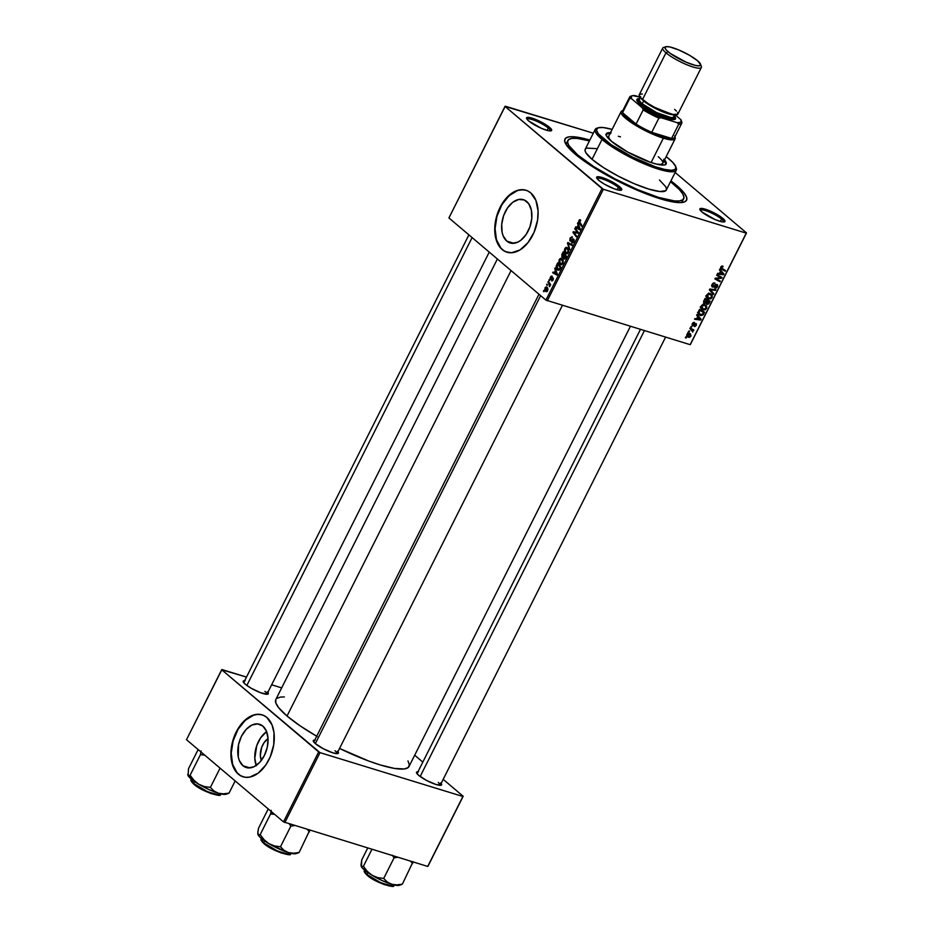 <?xml version="1.0" encoding="UTF-8"?>
<svg xmlns="http://www.w3.org/2000/svg" width="933" height="933" viewBox="0 0 933 933"><rect width="100%" height="100%" fill="white"/><g stroke="black" fill="none" stroke-linecap="round" stroke-linejoin="round"><path stroke-width="1.4" d="M242.942 765.725L250.044 767.906L242.942 765.725L239.338 760.512L238.277 757.013L238.545 744.557L241.484 736.23L246.172 729.384L251.875 725.058L257.741 723.903L262.873 726.096A22.649 14.252 107.1 0 1 265.543 752.896A22.649 14.252 107.1 0 1 246.265 767.556A22.649 14.252 107.1 0 1 242.942 765.725A22.649 14.252 107.1 0 1 240.282 738.924A22.649 14.252 107.1 0 1 259.561 724.265A22.649 14.252 107.1 0 1 262.873 726.096L266.488 731.309L268.039 738.749L267.281 747.275L264.331 755.59L259.654 762.436L253.939 766.763L248.073 767.917L242.942 765.725M244.014 777.072L240.317 775.486L237.11 772.769L232.632 764.395L231.221 753.199L233.122 740.884L238.043 729.349L245.216 720.334L253.566 715.203L257.788 714.375L262.266 714.876A32.41 20.398 -72.9 0 0 234.778 736.032A32.41 20.398 -72.9 0 0 238.65 774.273L238.323 774.168A32.41 20.398 107.1 0 1 234.51 735.81A32.41 20.398 107.1 0 1 262.103 714.83A32.41 20.398 107.1 0 1 266.85 717.454L263.386 715.296L259.514 714.316L255.362 714.538L248.994 717.115L241.087 724.323L234.918 734.807L232.025 743.869L231.069 750.05L231.652 761.701L235.408 770.926L238.323 774.168L241.787 776.326L245.671 777.317L249.811 777.084L258.266 773.084L265.847 764.932L270.255 756.815L273.731 744.662L273.987 732.685L272.028 724.918L266.85 717.454A32.41 20.398 107.1 0 1 270.675 755.823A32.41 20.398 107.1 0 1 243.081 776.804A32.41 20.398 107.1 0 1 238.323 774.168L238.65 774.273A32.41 20.398 -72.9 0 0 243.245 776.851M526.725 201.505A22.649 14.252 107.1 0 1 529.384 228.305A22.649 14.252 107.1 0 1 510.118 242.965A22.649 14.252 107.1 0 1 506.794 241.122L513.896 243.303L506.794 241.122L503.179 235.909L502.129 232.41L501.721 224.27L503.61 215.686L507.494 207.954L512.8 202.263L518.701 199.464L524.299 199.989L528.754 203.767L531.39 210.217L531.787 218.357L529.909 226.941L526.014 234.673L520.719 240.364L517.792 242.16L511.925 243.315L506.794 241.122A22.649 14.252 107.1 0 1 504.123 214.322A22.649 14.252 107.1 0 1 523.401 199.662A22.649 14.252 107.1 0 1 526.725 201.505M507.855 252.47L504.17 250.895L500.963 248.178L496.473 239.793L495.073 228.597L496.974 216.293L501.884 204.747L509.056 195.732L517.407 190.612L521.629 189.772L526.107 190.274A32.41 20.398 -72.9 0 0 498.63 211.429A32.41 20.398 -72.9 0 0 502.49 249.671L502.176 249.566A32.41 20.398 107.1 0 1 498.35 211.208A32.41 20.398 107.1 0 1 525.944 190.227A32.41 20.398 107.1 0 1 530.702 192.863L527.238 190.705L523.355 189.714L517.092 190.507L512.847 192.513L504.928 199.732L498.77 210.205L495.295 222.369L494.747 228.492L495.493 237.099L499.26 246.324L502.176 249.566L505.639 251.723L511.564 252.75L520.031 249.916L527.938 242.697L534.108 232.224L537.583 220.06L538.084 210.951L535.869 200.315L530.702 192.863A32.41 20.398 107.1 0 1 534.516 231.221A32.41 20.398 107.1 0 1 506.922 252.202A32.41 20.398 107.1 0 1 502.176 249.566L502.49 249.671A32.41 20.398 -72.9 0 0 507.086 252.248M723.507 221.984A12.969 2.624 26.7 0 0 721.571 219.092L722.842 218.392A14.042 2.846 -153.3 0 1 724.428 221.891A14.042 2.846 -153.3 0 1 714.212 219.185A14.042 2.846 -153.3 0 1 701.978 211.989L714.97 219.512L721.396 221.704L724.101 221.961L725.023 221.179L719.343 215.85L707.494 209.925L700.03 208.677L700.065 209.937L701.978 211.989A14.042 2.846 -153.3 0 1 699.867 209.54A14.042 2.846 -153.3 0 1 708.065 210.147A14.042 2.846 -153.3 0 1 722.842 218.392L721.571 219.092A12.969 2.624 -153.3 0 1 723.518 221.961A12.969 2.624 -153.3 0 1 723.507 221.996M620.282 190.309A12.969 2.624 26.7 0 0 618.346 187.405L619.617 186.705A14.042 2.846 -153.3 0 1 621.203 190.204A14.042 2.846 -153.3 0 1 610.987 187.498A14.042 2.846 -153.3 0 1 598.753 180.302L604.444 184.174L614.101 188.769L619.722 190.274L621.798 189.504L616.118 184.163L606.637 179.183L597.505 176.734L596.572 177.503L598.753 180.302A14.042 2.846 -153.3 0 1 596.642 177.853A14.042 2.846 -153.3 0 1 604.841 178.46A14.042 2.846 -153.3 0 1 619.617 186.705L618.346 187.405A12.969 2.624 -153.3 0 1 620.293 190.274A12.969 2.624 -153.3 0 1 620.282 190.309M550.19 130.935A12.969 2.624 26.7 0 0 548.266 128.031L549.537 127.331A14.042 2.846 -153.3 0 1 551.111 130.83A14.042 2.846 -153.3 0 1 540.907 128.124A14.042 2.846 -153.3 0 1 528.673 120.928L541.653 128.451L548.091 130.643L550.797 130.9L551.718 130.13L546.038 124.789L536.557 119.809L527.413 117.36L526.748 118.876L528.673 120.928A14.042 2.846 -153.3 0 1 526.562 118.479A14.042 2.846 -153.3 0 1 534.761 119.086A14.042 2.846 -153.3 0 1 549.537 127.331L548.266 128.031A12.969 2.624 -153.3 0 1 550.213 130.9A12.969 2.624 -153.3 0 1 550.19 130.935M617.156 189.761L618.346 187.405L617.156 189.761M720.381 221.448L721.571 219.092L720.381 221.448M547.076 130.387L548.266 128.031L547.076 130.387M266.861 694.292A12.969 2.624 26.7 0 0 264.925 691.388A12.969 2.624 -153.3 0 1 266.873 694.257A12.969 2.624 -153.3 0 1 266.861 694.292L489.254 252.108M267.841 692.333A14.042 2.846 -153.3 0 1 267.783 694.187A14.042 2.846 -153.3 0 1 257.566 691.481A14.042 2.846 -153.3 0 1 245.332 684.286L251.024 688.157L260.68 692.753L267.456 694.257L268.377 693.487L267.386 691.796M336.941 753.666A12.969 2.624 26.7 0 0 335.005 750.762A12.969 2.624 -153.3 0 1 336.953 753.631A12.969 2.624 -153.3 0 1 336.941 753.666M337.921 751.706A14.042 2.846 -153.3 0 1 337.863 753.561A14.042 2.846 -153.3 0 1 327.658 750.855A14.042 2.846 -153.3 0 1 315.412 743.659L323.483 748.837L332.929 752.861L337.536 753.631L338.457 752.849L337.466 751.17M440.166 785.341A12.969 2.624 26.7 0 0 438.23 782.437A12.969 2.624 -153.3 0 1 440.178 785.306A12.969 2.624 -153.3 0 1 440.166 785.341M441.146 783.393A14.042 2.846 -153.3 0 1 441.087 785.236A14.042 2.846 -153.3 0 1 430.883 782.53A14.042 2.846 -153.3 0 1 418.637 775.335L426.708 780.524L436.154 784.548L441.461 785.05L440.691 782.857M544.72 289.58L545.77 291.528L547.181 291.434L547.974 289.358L547.251 287.422L545.455 287.224L544.72 289.58M670.512 181.678A64.82 13.12 -153.3 0 1 673.918 184.442A64.82 13.12 -153.3 0 1 683.667 198.787L682.245 201.621A64.82 13.12 -153.3 0 1 681.463 202.566A64.82 13.12 26.7 0 0 682.536 199.989M676.332 185.177A68.062 13.785 -153.3 0 1 683.971 202.123A68.062 13.785 -153.3 0 1 634.487 189.014A68.062 13.785 -153.3 0 1 575.194 154.143L592.175 166.447L614.276 179.253L643.933 192.991L664.879 200.129L679.877 202.624L684.379 201.994L686.63 200.105L686.536 197.061L684.111 192.956L670.909 180.874A68.062 13.785 -153.3 0 1 676.332 185.177L675.375 185.702L676.332 185.177M497.382 258.989L275.818 699.517A74.547 15.091 26.7 0 0 287.037 716.019L511.062 270.582L287.037 716.019L300.333 725.991L317.267 736.58M547.274 300.823L603.371 189.282L746.248 233.133L690.152 344.674L545.922 300.111L448.913 217.937L505.01 106.397L602.018 188.571L545.922 300.111L448.913 217.937L505.278 106.187L593.306 133.197L505.01 106.397L603.371 189.282L602.018 188.571L545.922 300.111L690.152 344.674L746.248 233.133L603.371 189.282L547.274 300.823M690.875 326.643L691.598 327.051L691.948 326.352L690.875 326.643L691.598 327.051L691.948 326.352L690.875 326.643M688.542 331.285L689.265 331.693L689.615 330.993L688.542 331.285L689.265 331.693L689.615 330.993L688.542 331.285M701.115 306.129L700.998 308.38L702.922 310.013L705.383 309.768L706.806 307.913L705.896 305.196L702.269 304.869L701.115 306.129L701.744 309.383L702.922 310.013L706.573 308.496L706.713 306.269L704.683 304.601L701.115 306.129M696.636 315.191L697.767 316.462L696.578 318.818L694.933 318.573L694.595 319.261L700.66 320.077L701.091 319.238L697.009 314.444L696.636 315.191L697.767 316.462L696.578 318.818L694.933 318.573L694.595 319.261L700.66 320.077L701.091 319.238L697.009 314.444L696.636 315.191M703.762 301.021L703.972 303.132L706.106 302.992L707.436 304.403L708.823 303.703L710.153 301.219L705.091 298.373L703.762 301.021L704.555 303.47L706.106 302.992L707.016 304.321L708.742 303.796L710.153 301.219L705.091 298.373L703.762 301.021M709.36 289.895L713.523 294.513L713.897 293.767L710.328 289.813L715.576 290.42L715.926 289.731L709.803 289.02L709.36 289.895L713.523 294.513L713.897 293.767L710.328 289.813L715.576 290.42L715.926 289.731L709.803 289.02L709.36 289.895M722.678 266.08L721.011 266.64L720.673 268.377L725.233 271.235L725.582 270.547L721.361 268.016L723.052 266.232L720.766 267.048L721.524 269.159L725.233 271.235L725.582 270.547L722.002 268.529L721.396 267.304L722.888 267.013L722.678 266.08M716.672 275.352L720.964 277.731L715.249 278.186L714.888 278.909L719.938 281.754L720.288 281.055L715.984 278.664L721.71 278.244L722.072 277.509L717.022 274.664L716.672 275.352L720.964 277.731L715.249 278.186L714.888 278.909L719.938 281.754L720.288 281.055L715.984 278.664L721.71 278.244L722.072 277.509L717.022 274.664L716.672 275.352M719.413 269.905L720.544 271.188L719.355 273.532L717.71 273.287L717.36 273.975L723.437 274.792L723.868 273.952L719.786 269.159L719.413 269.905L720.544 271.188L719.355 273.532L717.71 273.287L717.36 273.975L723.437 274.792L723.868 273.952L719.786 269.159L719.413 269.905M716.637 285.148L715.891 284.53L716.859 286.536L714.783 288.157L717.5 286.769L716.941 284.46L712.882 286.384L712.089 284.308L712.625 284.752L713.722 283.667L713.127 283.166L714.468 283.69L713.617 282.967L714.643 283.749L713.698 282.944L714.643 283.749L714.923 283.037L711.984 284.507L712.007 286.734L713.733 287.061L716.637 285.148L716.719 286.781L714.783 288.157L716.357 288.017L717.664 286.396L717.489 284.763L716.147 284.437L713.022 286.419L712.719 284.577L714.923 283.037L713.29 283.084L711.984 284.507L712.59 287.084L716.871 285.276L715.961 284.507M706.643 295.12L706.538 297.382L708.462 299.015L710.923 298.77L712.241 297.207L711.424 294.198L708.054 293.743L706.643 295.12L707.284 298.385L708.462 299.015L712.112 297.499L712.252 295.271L710.211 293.603L706.643 295.12M694.525 322.41L692.986 322.736L692.041 324.836L693.126 325.652L695.75 324.287L694.875 326.562L696.345 325.325L696.321 323.774L692.846 324.847L692.951 323.564L694.525 322.41L692.309 323.623L692.683 325.617L695.645 324.241L695.843 325.139L694.315 326.515L696.345 325.325L695.901 323.529L692.974 324.906L692.799 323.809L694.525 322.41M698.572 311.33L698.432 314.001L701.045 315.611L703.144 314.864L704.613 312.217L699.563 309.371L698.176 312.438L699.132 314.829L700.333 315.459L703.295 314.689L704.613 312.217L699.563 309.371L698.572 311.33M686.91 334.364L686.84 336.078L688.146 337.21L689.709 337.268L690.991 335.938L690.537 333.886L688.029 333.279L686.91 334.364L688.356 337.279L690.875 336.195L690.42 333.769L689.359 333.221L686.91 334.364M691.33 329.489L690.012 328.369L692.764 332.09L692.799 330.27L690.618 328.416L693.557 330.702L691.481 328.649L693.557 330.702L693.907 330.002L690.222 327.938L689.872 328.638L692.449 330.387L692.764 332.09L692.799 330.27L693.557 330.702L693.907 330.002L690.222 327.938L689.872 328.638L692.088 330.002L689.907 328.159M685.347 337.641L686.07 338.049L686.42 337.349L685.685 336.953L686.07 338.049L686.42 337.349L685.347 337.641M675.142 172.465L746.505 232.923L690.408 344.464L746.505 232.923L675.142 172.465M548.966 280.145L549.432 280.763L549.794 280.063L549.315 279.457L549.432 280.763L549.794 280.063L549.315 279.457L548.966 280.145M546.633 284.787L547.1 285.405L547.449 284.705L546.983 284.099L546.633 284.787L547.1 285.405L547.449 284.705L546.983 284.099L546.633 284.787M559.998 264.366L561.444 264.809L559.998 264.366L562.844 263.514L563.252 261.065L562.028 258.733L559.229 259.607L558.832 262.103L559.998 264.366L561.806 264.669L563.089 262.919L563.089 260.319L561.713 258.511L560.336 258.429L559.229 259.607L560.721 264.785M554.738 268.681L555.368 270.383L554.179 272.728L553.036 272.074L552.686 272.763L556.954 275.083L557.374 274.244L555.112 267.946L555.368 270.383L554.179 272.728L553.036 272.074L552.686 272.763L556.954 275.083L557.374 274.244L555.112 267.946L554.738 268.681M561.853 254.522L561.876 257.216L563.275 257.263L563.602 258.826L564.722 259.071L566.436 256.225L563.194 251.875L561.853 254.522L562.086 257.438L563.275 257.263L563.742 258.966L565.06 258.779L566.436 256.225L563.194 251.875L561.853 254.522M567.451 243.396L569.818 249.519L568.162 243.525L571.871 245.437L572.221 244.738L567.894 242.522L567.451 243.396L568.209 243.63L567.451 243.396L569.818 249.519L568.162 243.525L571.871 245.437L572.221 244.738L567.894 242.522L567.451 243.396M580.408 219.896L578.88 220.538L579.136 223.057L580.268 223.407L579.136 223.057L581.516 226.241L581.865 225.553L579.3 220.958L580.723 220.246L579.416 219.826L578.635 221.984L581.516 226.241L581.865 225.553L579.206 221.856L579.486 220.689L580.419 220.981L580.723 220.246L580.046 219.687M574.763 228.853L577.539 232.515L573.34 231.687L572.979 232.41L576.232 236.76L576.582 236.061L573.807 232.399L577.994 233.25L578.367 232.527L575.113 228.153L574.763 228.853L575.894 229.203L574.763 228.853L577.539 232.515L573.34 231.687L572.979 232.41L576.232 236.76L576.582 236.061L573.807 232.399L577.994 233.25L578.367 232.527L575.113 228.153L574.763 228.853M577.515 223.395L578.145 225.098L576.956 227.442L575.813 226.789L575.463 227.477L579.731 229.798L580.151 228.958L577.889 222.66L578.145 225.098L576.956 227.442L575.813 226.789L575.463 227.477L579.731 229.798L580.151 228.958L577.889 222.66L577.515 223.395M570.18 241.006L573.363 239.793L574.157 240.038L573.363 239.793L573.877 241.554L571.614 242.708L572.535 243L571.614 242.708L572.43 243.012L571.696 242.79L573.772 241.787L573.69 239.081L572.465 239.151L574.075 239.653L572.465 239.151L571.777 239.746L572.582 240.003L570.914 240.399L571.824 240.679L570.495 240.294L570.529 238.405L572.43 237.029L570.11 237.985L569.806 240.481L571.008 241.239L573.27 239.723L573.34 241.39L571.614 242.708L573.562 242.16L574.18 240.236L573.562 238.988L570.914 240.399L570.273 239.956L570.716 238.067L572.127 237.752L572.162 236.842L570.11 237.985L570.564 241.227M565.526 253.368L566.972 253.811L565.526 253.368L568.372 252.516L568.792 250.067L567.556 247.735L564.768 248.61L564.372 251.105L565.526 253.368L567.334 253.671L568.617 251.922L568.617 249.321L567.241 247.513L565.876 247.432L564.768 248.61L565.526 253.368L566.261 253.788M552.196 276.261L550.423 277.101L550.412 279.41L553.409 278.769L552.756 278.57L553.187 279.748L551.765 280.063L552.056 280.973L553.094 279.947L553.036 277.836L551.041 278.757L551.765 278.979L550.727 278.699L550.762 277.428L552.243 276.308L551.041 276.273L550.097 278.069L550.645 279.538L552.826 278.652L551.66 280.915L552.756 280.495L553.409 278.734L552.616 277.672L550.645 278.605L551.835 276.051M557.363 269.859L558.774 270.29L557.363 269.859L559.602 269.672L560.908 267.223L557.654 262.873L556.115 266.605L556.768 269.194L559.03 270.185L560.908 267.223L557.654 262.873L556.231 265.975L558.074 270.267M547.974 282.139L549.584 284.693L549.572 286.664L549.852 284.635L550.33 285.3L550.68 284.6L548.324 281.439L549.572 286.664L549.852 284.635L550.33 285.3L550.68 284.6L548.324 281.439L547.974 282.139M543.438 291.143L543.904 291.772L544.254 291.061L543.787 290.455L543.438 291.143L543.904 291.772L544.254 291.061L543.787 290.455L543.438 291.143M567.556 142.166A64.82 13.12 26.7 0 0 566.121 144.557A64.82 13.12 -153.3 0 1 566.424 143.367L567.847 140.533A64.82 13.12 -153.3 0 1 589.434 140.895L577.119 138.411L571.812 138.411L568.582 139.623L567.544 141.979L568.745 145.408L577.597 154.878A64.82 13.12 -153.3 0 1 567.847 140.533M284.845 822.579L320.031 752.639L462.908 796.49L427.722 866.442L283.504 821.88L186.495 739.694L221.681 669.754L318.678 751.928L283.504 821.88L186.495 739.694L221.937 669.532L246.487 677.078L221.681 669.754L320.031 752.639L318.678 751.928L283.504 821.88L427.722 866.442L462.908 796.49L320.031 752.639L284.845 822.579M414.695 755.217L422.824 762.109L414.695 755.217M443.187 779.347L463.165 796.281L427.99 866.221L463.165 796.281L443.187 779.347M271.631 684.787L281.673 687.878L271.631 684.787M418.532 771.766L416.468 772.547L418.637 775.335A14.042 2.846 -153.3 0 1 416.538 772.886A14.042 2.846 -153.3 0 1 417.984 771.743M315.307 740.091L313.243 740.86L315.412 743.659A14.042 2.846 -153.3 0 1 313.313 741.21A14.042 2.846 -153.3 0 1 314.759 740.056M245.227 680.717L243.151 681.487L245.332 684.286A14.042 2.846 -153.3 0 1 243.221 681.836A14.042 2.846 -153.3 0 1 244.679 680.682M284.378 696.928L280.39 697.079L276.669 698.467M275.748 699.668L275.853 703.004L278.5 707.494L287.037 716.019A74.547 15.091 26.7 0 0 316.684 736.242M630.405 326.34L409.016 766.506A74.547 15.091 26.7 0 1 339.565 748.441L368.5 760.943L380.023 764.873L394.484 768.43L404.456 768.944L408.176 767.556L409.365 764.85L407.978 760.908M468.902 234.859L243.688 682.641A12.969 2.624 -153.3 0 1 243.711 682.606M417.004 773.69A12.969 2.624 -153.3 0 1 417.016 773.655L640.446 329.419M313.78 742.015A12.969 2.624 -153.3 0 1 313.791 741.98L538.982 294.233M589.831 140.09L574.681 136.848L569.118 136.848L565.725 138.119L564.64 140.591L565.899 144.195L575.194 154.143A68.062 13.785 -153.3 0 1 564.978 142.282A68.062 13.785 -153.3 0 1 589.831 140.09M527.028 119.284A12.969 2.624 -153.3 0 1 527.052 119.249A12.969 2.624 -153.3 0 1 535.775 120.882A12.969 2.624 -153.3 0 1 548.266 128.031A12.969 2.624 26.7 0 0 535.694 120.847A12.969 2.624 26.7 0 0 527.028 119.284M700.345 210.345A12.969 2.624 -153.3 0 1 700.356 210.31A12.969 2.624 -153.3 0 1 709.08 211.943A12.969 2.624 -153.3 0 1 721.571 219.092A12.969 2.624 26.7 0 0 709.01 211.908A12.969 2.624 26.7 0 0 700.345 210.345M597.12 178.658A12.969 2.624 -153.3 0 1 597.132 178.623A12.969 2.624 -153.3 0 1 605.855 180.256A12.969 2.624 -153.3 0 1 618.346 187.405A12.969 2.624 26.7 0 0 605.785 180.221A12.969 2.624 26.7 0 0 597.12 178.658M256.353 765.736L254.802 758.296L256.785 745.514L260.669 737.781L266.605 731.612A22.649 14.252 -72.9 0 0 256.225 765.433M261.345 760.418L260.342 755.672L261.602 747.566L264.062 742.668L268.028 738.633A14.345 9.027 107.1 0 0 261.345 760.418M573.807 232.399L574.728 232.679M574.098 232.749L572.979 232.41L574.098 232.749M576.396 232.982L573.34 231.687L578.157 232.935L576.396 232.982M578.238 232.784L576.232 232.165L578.238 232.784M577.539 232.515L576.232 232.165M577.889 231.885L576.734 231.536L577.889 231.885M580.034 229.203L575.463 227.477L580.034 229.203M578.845 225.308L578.145 225.098L578.845 225.308M578.402 225.844L580.093 229.086L577.457 227.722L578.402 225.844L579.113 226.066L578.402 225.844L579.568 228.935L577.457 227.722L578.402 225.844M579.3 220.958L580.128 220.631M572.43 237.029L571.847 236.69M570.856 240.411L571.812 240.702M573.69 239.081L572.465 239.151M573.294 242.522L571.999 242.067M572.081 245.006L569.282 244.143L572.081 245.006M567.556 247.735L566.914 247.373M567.194 248.4L568.827 250.545L568.22 250.359L568.489 252.283L565.911 252.715L565.188 249.029L568.395 248.773L567.194 248.4L568.209 251.234L566.646 253.053L565.27 251.898L565.013 249.449L566.191 248.12L568.302 248.621M567.719 253.403L565.911 252.715M563.742 258.966L565.06 258.779M562.086 257.438L563.275 257.263M564.698 255.059L566.261 256.587L564.068 258.266L564.698 255.059L565.83 255.409L564.698 255.059L565.713 256.412L563.999 258.196L563.579 256.004L564.698 255.059M565.118 257.59L564.453 258.383L565.2 258.604M563.754 257.216L562.086 255.922L563.217 253.076L565.445 254.896L564.313 254.546L562.436 256.762L563.217 253.076L564.348 253.426L563.217 253.076L564.313 254.546L562.891 256.878L563.754 257.158M550.762 277.428L551.951 277.031M550.971 278.769L551.741 279.002M552.173 280.192L552.837 280.39M552.768 279.62L551.765 280.063M550.412 279.41L551.088 279.492M557.258 274.489L552.686 272.763L557.258 274.489M556.068 270.593L555.368 270.383L556.068 270.593M555.625 271.13L557.316 274.372L554.68 273.007L555.625 271.13L556.336 271.351L555.625 271.13L556.803 274.22L554.68 273.007L555.625 271.13M557.689 264.074L560.733 267.584L559.17 269.229L559.788 269.415L557.736 269.182L557.246 264.96L557.689 264.074L558.82 264.424L557.689 264.074L560.173 267.409L559.567 268.634L557.736 269.182L556.931 268.074L557.689 264.074M562.028 258.733L561.386 258.371M561.654 259.397L563.287 261.543L562.692 261.357L562.949 263.281L560.383 263.712L559.648 260.027L562.856 259.771L561.654 259.397L562.681 262.231L561.106 264.051L559.637 262.686L559.532 260.307L560.663 259.117L562.774 259.619M562.191 264.401L560.383 263.712M546.96 287.142L545.024 287.842L545.665 291.434L546.656 291.737L545.665 291.434L547.636 290.816L546.505 286.886M546.656 287.865L547.718 290.618L546.015 290.758L545.373 288.145L547.729 288.192L546.656 287.865L547.438 290.081L546.015 290.758L545.234 288.554L546.656 287.865L545.373 288.145M550.563 284.857L549.852 284.635L550.563 284.857M549.934 286.221L549.28 286.023L549.934 286.221M550.073 283.784L548.907 283.422L550.073 283.784M559.17 269.229L557.736 269.182M547.298 290.49L546.015 290.758M719.646 276.145L721.71 278.244L719.646 276.145M718.41 277.871L719.133 278.489L718.41 277.871M716.556 278.057L717.267 278.652L716.556 278.057M717.874 279.678L719.938 281.754L715.133 278.419L717.874 279.678M718.795 275.888L720.964 277.731L718.795 275.888M719.565 269.614L723.868 273.952L719.565 269.614M722.457 273.964L723.437 274.792L722.457 273.964M721.011 271.76L723.087 274.092L719.53 273.182L720.066 273.637L721.011 271.76L720.474 271.316L723.087 274.092L720.066 273.637L721.011 271.76M721.78 266.068L722.888 267.013L721.78 266.068M721.641 266.127L722.434 266.791L721.641 266.127M722.002 268.529L721.396 267.304M723.157 269.182L725.233 271.235L720.556 267.993L723.157 269.182M720.742 268.494L721.524 269.159L720.742 268.494M712.882 286.384L711.669 285.44M711.786 286.408L712.59 287.084L711.786 286.408M714.573 289.568L715.576 290.42L714.573 289.568M710.853 289.137L711.914 290.035L710.853 289.137M709.675 289.265L710.328 289.813L709.675 289.265M709.616 289.393L711.191 290.723L709.616 289.393M709.558 289.498L713.897 293.767L711.529 292.297L709.558 289.498M710.316 293.638L712.252 295.271L710.316 293.638M710.13 293.568L710.258 294.257M707.284 297.324L706.468 297.219M706.526 297.382L708.462 299.015L706.526 297.382M706.281 297.161L707.715 297.289M710.258 294.478L710.071 293.417M709.838 294.28L711.541 295.679L711.459 297.265L708.87 298.338L707.412 297.312L706.748 294.933L709.838 294.28L708.917 293.498L711.424 295.411L711.238 297.627L709.185 298.42L707.272 295.376L709.838 294.28M708.777 293.009L711.541 295.679M706.176 303.61L707.016 304.321L706.176 303.61M706.106 302.992L707.016 304.321M703.68 302.724L704.555 303.47L703.68 302.724M705.395 298.968L709.208 301.581L707.027 299.738L709.208 301.581L707.331 303.622L705.989 302.362L706.736 303.003L706.538 301.359L707.074 301.814L707.634 300.694L705.395 298.968M707.331 303.622L706.724 302.863L707.634 300.694L709.208 301.581L708.007 303.563L706.736 303.003M704.916 302.782L704.158 300.239L704.683 300.694L705.336 299.4L707.039 300.368L704.916 302.782L704.8 298.957L707.039 300.368L704.975 298.607L707.039 300.368L704.916 302.782L703.529 301.709M693.487 322.433L694.327 323.145L693.487 322.433M692.974 324.906L692.799 323.809M692.099 324.159L692.694 324.672M695.645 324.241L695.843 325.139M692.088 324.218L692.811 324.824M696.788 314.887L701.091 319.238L696.788 314.887M699.68 319.249L700.66 320.077L699.68 319.249M698.234 317.045L700.31 319.378L696.753 318.468L697.289 318.923L698.234 317.045L697.697 316.602L700.31 319.378L697.289 318.923L698.234 317.045M702.782 314.258L699.668 314.246L698.829 310.841L699.353 311.284L699.808 310.397L703.68 312.578L699.458 309.581L703.68 312.578L701.919 314.853L699.272 313.826L699.272 309.954L703.68 312.578L702.806 314.223M699.109 313.768L698.269 313.651M698.316 313.756L700.333 315.459L698.316 313.756M698.152 313.616L699.249 313.768M704.788 304.636L706.713 306.269L704.788 304.636M704.59 304.578L704.73 305.266M701.756 308.322L700.94 308.217M700.998 308.38L702.922 310.013L700.998 308.38M700.741 308.158L702.187 308.287M704.73 305.476L704.532 304.426M704.31 305.278L706.013 306.677L705.931 308.263L703.33 309.336L701.884 308.31L701.219 305.931L704.31 305.278L703.389 304.496L705.733 306.176L705.826 308.45L703.657 309.418L701.744 306.374L704.31 305.278M703.237 304.006L706.013 306.677M686.793 335.962L688.356 337.279L686.793 335.962M687.388 336.778L688.356 337.279M688.892 333.816L688.916 332.999M689.079 333.932L690.373 334.912L690.233 336.242L688.916 336.65L687.633 335.88L687.015 334.177L688.472 333.839L690.373 336.008L688.706 336.591L687.423 334.527L689.079 333.932L688.227 333.209L689.93 334.387L687.749 332.545M688.706 336.591L686.688 335.122M688.612 331.145L689.265 331.693L688.612 331.145M691.061 329.407L690.618 328.416L690.968 329.816M690.945 326.503L691.598 327.051L690.945 326.503M685.417 337.501L686.07 338.049L685.417 337.501M708.87 298.338L705.686 295.971M703.33 309.336L700.158 306.969M665.812 164.336A33.495 6.776 26.7 0 0 664.074 160.803M664.553 159.858A33.495 6.776 -153.3 0 1 666.139 163.916A33.495 6.776 -153.3 0 1 643.583 159.706A33.495 6.776 -153.3 0 1 611.337 141.233L607.5 137.408L606.147 134.562L607.371 132.953L611.092 132.719M598.333 127.739L596.933 128.171A45.379 9.19 26.7 0 0 602.03 139.46L603.313 138.76A44.294 8.968 -153.3 0 1 598.333 127.739A44.294 8.968 -153.3 0 1 612.13 129.419L602.975 127.506L598.065 127.821L596.444 129.955L598.24 133.699L611.208 144.697L632.609 157.094L655.223 166.715L664.553 169.398L671.433 170.319L675.282 169.398L675.772 166.692L672.856 162.47L666.185 156.604A44.294 8.968 -153.3 0 1 669.124 158.972A44.294 8.968 -153.3 0 1 675.772 166.68A44.294 8.968 -153.3 0 1 649.916 164.779A44.294 8.968 -153.3 0 1 603.313 138.76L602.03 139.46A45.379 9.19 -153.3 0 1 595.207 129.419A45.379 9.19 -153.3 0 1 597.703 127.984M595.207 129.419L585.224 149.268A45.379 9.19 26.7 0 0 592.047 159.31L602.03 139.46L592.047 159.31L585.854 152.685L585.014 150.283L585.737 148.627M577.154 155.764L577.597 154.878L577.154 155.764M658.22 156.709A30.253 6.123 -153.3 0 1 662.768 163.403A30.253 6.123 -153.3 0 1 656.447 164.103L660.914 164.395L662.792 163.345M608.689 136.276L609.132 138.492L611.92 141.711A30.253 6.123 -153.3 0 1 608.713 136.218L621.075 111.645A30.253 6.123 -153.3 0 1 622.766 110.677M683.667 198.787A64.82 13.12 -153.3 0 1 640.015 190.635A64.82 13.12 -153.3 0 1 577.597 154.878L593.773 166.599L614.824 178.798L637.542 189.597L658.453 197.364L674.396 200.91L679.702 200.91L682.933 199.697L683.971 197.341L682.769 193.912L679.376 189.562L670.477 181.655M659.468 180.011L665.661 186.635L666.5 189.037L665.777 190.694L659.806 191.533L648.645 189.049L634.008 183.614L618.101 176.057L603.371 167.52L592.047 159.31A45.379 9.19 26.7 0 0 635.746 184.349A45.379 9.19 26.7 0 0 666.302 190.052L676.285 170.203A45.379 9.19 -153.3 0 1 645.729 164.5A45.379 9.19 -153.3 0 1 602.03 139.46A45.379 9.19 26.7 0 0 649.776 166.109A45.379 9.19 26.7 0 0 676.262 168.057L675.772 166.68M586.682 148.102L596.735 148.627M675.947 167.334A45.379 9.19 -153.3 0 1 676.285 170.203M663.923 159.146L666.29 163.17L665.754 164.383L664.086 165.013L657.637 164.395L650.593 162.365L627.699 152.044L611.337 141.233A33.495 6.776 -153.3 0 1 606.298 133.816A33.495 6.776 -153.3 0 1 610.497 132.673M610.614 133.664L606.893 133.897L605.785 134.83M665.695 164.791L665.649 163.287L663.445 160.091M618.357 136.265L620.48 136.883M610.019 133.617A33.495 6.776 26.7 0 0 606.147 134.329M188.128 775.58L188.466 768.804L198.134 749.561L188.466 768.804L188.151 775.766L191.125 778.938L190.099 775.23L188.641 775.79L187.801 774.961L188.641 775.79L190.099 775.23L200.455 754.645L190.099 775.23L191.125 778.938L198.776 784.245L193.971 780.315L190.099 775.23L193.971 780.315L198.776 784.245L208.7 789.47L218.24 793.19L213.855 790.892L210.403 787.382L204.432 786.566L198.776 784.245A21.751 4.397 26.7 0 0 218.24 793.19L223.593 794.38L226.451 793.971M187.86 775.136L187.86 775.148A21.751 4.397 26.7 0 0 187.86 775.148A21.751 4.397 26.7 0 0 191.125 778.938A21.751 4.397 26.7 0 0 198.776 784.245L204.432 786.566L210.403 787.382L220.071 768.139L210.403 787.382L213.855 790.892L218.24 793.19A21.751 4.397 26.7 0 0 225.879 794.275L228.072 793.598M193.621 783.417L191.183 779.825A16.211 3.277 26.7 0 0 193.621 783.417L194.565 781.551L193.621 783.417A16.211 3.277 26.7 0 0 209.225 792.362A16.211 3.277 26.7 0 0 220.141 794.391L216.048 794.636L206.753 791.277L193.621 783.417M197.703 786.951L193.679 784.058L205.575 791.277L219.033 794.939M201.12 750.96L200.455 754.645L204.677 755.1L200.455 754.645L201.12 750.96M235.174 780.933L229.052 793.108L223.453 793.843L218.24 793.19L223.453 793.843L229.052 793.108L235.174 780.933M227.582 793.668L229.052 793.108L227.582 793.668M187.778 774.308L187.801 774.961M192.513 782.904L191.697 781.854M218.322 795.173L210.811 793.505L200.129 788.42M246.837 685.463L472.11 237.577L246.837 685.463M540.65 295.644L315.354 743.601L540.65 295.644M273.544 814.287L270.535 814.019L260.19 834.603L258.208 834.953L257.87 831.863L258.546 828.177L268.226 808.934L258.546 828.177L257.776 833.286L259.91 837.146L268.856 843.619L264.051 839.688L260.19 834.603L270.535 814.019L273.544 814.287M272.786 812.795L270.535 814.019L272.786 812.795M267.783 846.313L263.759 843.42L261.263 839.199A16.211 3.277 26.7 0 0 263.701 842.791L264.645 840.925L263.701 842.791A16.211 3.277 26.7 0 0 279.305 851.724A16.211 3.277 26.7 0 0 290.221 853.765L286.139 853.998L276.833 850.651L263.701 842.791L275.655 850.651L289.113 854.313M257.94 834.522L257.94 834.51A21.751 4.397 26.7 0 0 257.94 834.522A21.751 4.397 26.7 0 0 268.856 843.619A21.751 4.397 26.7 0 0 288.332 852.564L293.533 853.217L299.131 852.482L297.662 853.042L299.131 852.482L309.884 829.95L299.131 852.482L293.533 853.217L288.332 852.564L283.935 850.266L280.483 846.756L274.512 845.939L268.856 843.619L286.128 851.841L292.134 853.532L296.542 853.345M271.211 810.334L270.535 814.019L271.211 810.334M289.008 823.536L290.828 826.171L280.483 846.756L290.828 826.171L294.56 825.565L290.828 826.171L289.008 823.536M307.284 829.472L309.488 831.898L307.284 829.472M257.87 833.682L257.881 834.335M288.402 854.546L280.903 852.879L270.208 847.794M262.593 842.277L261.776 841.228M298.152 852.972L295.959 853.648A21.751 4.397 26.7 0 1 288.332 852.564L283.935 850.266L280.483 846.756L274.512 845.939L268.856 843.619L264.051 839.688L260.19 834.603L258.208 834.953M644.411 330.632L420.153 776.513L644.411 330.632M371.007 878L366.984 875.107L364.488 870.886A16.211 3.277 26.7 0 0 366.926 874.466L367.87 872.6L366.926 874.466A16.211 3.277 26.7 0 0 382.53 883.411A16.211 3.277 26.7 0 0 393.446 885.452L389.364 885.685L380.058 882.326L366.926 874.466L378.88 882.338L392.338 885.988M361.164 866.209L361.164 866.186A21.751 4.397 26.7 0 0 361.164 866.209A21.751 4.397 26.7 0 0 372.08 875.306A21.751 4.397 26.7 0 0 391.557 884.251L396.758 884.892L402.356 884.169L400.887 884.729L402.356 884.169L413.109 861.637L402.356 884.169L396.758 884.892L391.557 884.251L387.16 881.942L383.708 878.443L377.737 877.615L372.08 875.306L367.275 871.364L363.415 866.29L361.433 866.64L361.771 859.853L367.719 848.015L361.771 859.853L361.001 864.973L362.144 867.76L369.853 873.929L382.005 880.519L393.563 884.811L399.767 885.032M371.94 849.322L363.415 866.29L371.94 849.322M392.233 855.223L394.053 857.859L383.708 878.443L394.053 857.859L397.785 857.252L394.053 857.859L392.233 855.223M410.508 861.147L412.713 863.585L410.508 861.147M361.094 865.357L361.106 866.011M391.627 886.233L384.128 884.566L373.433 879.481M365.818 873.953L365.001 872.915M401.377 884.647L399.184 885.324A21.751 4.397 26.7 0 1 391.557 884.251L387.16 881.942L383.708 878.443L377.737 877.615L372.08 875.306L367.275 871.364L363.415 866.29L361.433 866.64M674.582 135.915A29.168 5.901 -153.3 0 1 674.629 136.02A29.168 5.901 -153.3 0 1 671.585 138.422A29.168 5.901 -153.3 0 1 663.293 136.754L663.363 138.166A30.253 6.123 26.7 0 0 675.119 137.408L674.629 136.02M674.897 136.894A30.253 6.123 -153.3 0 1 675.13 138.83A30.253 6.123 -153.3 0 1 663.363 138.166L651.106 162.529L663.363 138.166A30.253 6.123 -153.3 0 1 634.183 124.451A30.253 6.123 -153.3 0 1 621.075 111.645M671.585 138.422L651.724 132.323L663.293 136.754L671.585 138.422L651.724 132.323A29.168 5.901 -153.3 0 1 636.049 124.089L622.568 112.671L626.906 117.64L636.049 124.089A29.168 5.901 -153.3 0 1 622.568 112.671A29.168 5.901 -153.3 0 1 623.629 110.374L622.229 110.805A30.253 6.123 26.7 0 0 631.839 122.934A30.253 6.123 26.7 0 0 663.363 138.166L663.293 136.754A29.168 5.901 -153.3 0 1 651.724 132.323L658.861 118.141L661.24 117.78L677.288 122.713L678.711 124.241L671.585 138.422A29.168 5.901 26.7 0 0 674.641 137.396L681.766 123.214A29.168 5.901 -153.3 0 1 678.711 124.241L671.585 138.422M680.903 119.692L675.224 114.887L680.903 119.692A28.095 5.691 -153.3 0 1 681.265 120.462A28.095 5.691 -153.3 0 1 677.288 122.713L680.962 122.188L680.903 119.692M632.154 95.761L630.755 96.192A29.168 5.901 26.7 0 0 629.705 98.49A29.168 5.901 -153.3 0 1 629.647 97.009L622.521 111.179A29.168 5.901 26.7 0 0 622.568 112.671L629.705 98.49L631.466 98.641A28.095 5.691 -153.3 0 1 632.154 95.761A28.095 5.691 -153.3 0 1 635.081 95.621L640.143 97.172L632.796 95.633L631.408 96.146L631.466 98.641L642.37 107.866L643.187 109.907L636.049 124.089L622.568 112.671L629.705 98.49L631.466 98.641L642.37 107.866L651.444 113.126L661.24 117.78L677.288 122.713L678.711 124.241A29.168 5.901 26.7 0 0 681.755 121.85A29.168 5.901 26.7 0 0 681.708 121.733A29.168 5.901 -153.3 0 1 681.766 123.214M636.049 124.089A29.168 5.901 26.7 0 0 651.724 132.323L658.861 118.141A29.168 5.901 -153.3 0 1 643.187 109.907L636.049 124.089M629.647 97.009A29.168 5.901 -153.3 0 1 631.559 96.029M643.187 109.907A29.168 5.901 26.7 0 0 658.861 118.141L661.24 117.78A28.095 5.691 -153.3 0 1 642.37 107.866L643.187 109.907M665.8 46.755L663.561 47.443A21.611 4.373 26.7 0 0 665.987 52.819L668.04 51.7A19.885 4.024 -153.3 0 1 665.8 46.755A19.885 4.024 -153.3 0 1 680.25 50.58A19.885 4.024 -153.3 0 1 697.581 60.762L700.66 64.727L699.353 65.811L695.517 65.45L686.42 62.348L670.279 53.449L666.36 50.125L664.949 47.746L666.267 46.65L670.092 47.012L679.189 50.114L689.51 55.28L697.581 60.762A19.885 4.024 -153.3 0 1 700.555 64.225A19.885 4.024 -153.3 0 1 688.951 63.374A19.885 4.024 -153.3 0 1 668.04 51.7L665.987 52.819A21.611 4.373 -153.3 0 1 662.745 48.038A21.611 4.373 -153.3 0 1 665.054 47.28M639.105 98.432L637.705 98.863A21.611 4.373 26.7 0 0 640.131 104.239L641.403 103.54A20.526 4.152 -153.3 0 1 639.105 98.432A20.526 4.152 -153.3 0 1 639.886 98.292L638.23 99.458L641.403 103.54L640.131 104.239L637.181 101.079L637.122 99.155L638.207 98.746M643.642 100.951A1.085 0.816 130.3 0 0 643.758 100.531A1.085 0.816 -49.7 0 1 643.642 100.951A19.453 3.942 -153.3 0 1 640.994 98.117L643.642 100.951L642.207 103.785L643.642 100.951L656.599 109.044L674.116 114.782A19.453 3.942 -153.3 0 1 659.724 110.537A19.453 3.942 -153.3 0 1 643.642 100.951M640.714 96.647L639.28 99.481A19.453 3.942 26.7 0 0 642.207 103.785A19.453 3.942 26.7 0 0 660.937 114.514A19.453 3.942 26.7 0 0 674.034 116.963L675.457 114.118M662.745 48.038L639.257 94.734A21.611 4.373 26.7 0 0 642.51 99.516L665.987 52.819L642.51 99.516A21.611 4.373 26.7 0 0 663.316 111.435A21.611 4.373 26.7 0 0 677.859 114.153L701.348 67.456A21.611 4.373 -153.3 0 1 686.805 64.739A21.611 4.373 -153.3 0 1 665.987 52.819A21.611 4.373 26.7 0 0 688.729 65.508A21.611 4.373 26.7 0 0 701.336 66.441L700.555 64.225M700.578 65.147A21.611 4.373 -153.3 0 1 701.348 67.456M674.617 109.371L676.437 111.074M677.568 112.52L677.615 114.456L672.378 114.456L654.919 107.482L647.899 103.423L640.691 97.802L639.152 95.213L640.574 94.023L642.347 94.023M675.189 117.255L675.247 119.179L672.401 119.587L663.736 117.255L648.89 110.199L640.131 104.239A21.611 4.373 26.7 0 0 662.862 116.928A21.611 4.373 26.7 0 0 675.48 117.861L674.991 116.473A20.526 4.152 -153.3 0 1 663.013 115.599A20.526 4.152 -153.3 0 1 641.403 103.54L653.193 111.109L663.841 115.914L673.743 118.118L675.095 116.987L674.629 115.774A20.526 4.152 -153.3 0 1 674.991 116.473M639.502 99.213L639.56 100.939L642.207 103.785L656.785 112.671L671.247 117.593L673.813 117.231L673.766 115.494M579.941 220.526L580.536 220.713M570.669 240.399L571.766 240.737M573.212 239.699L574.157 239.991M564.255 258.371L565.165 258.651M550.843 278.757L551.718 279.025M551.974 280.18L552.803 280.436M558.284 269.509L559.438 269.87M546.423 290.991L547.344 291.271M546.26 287.632L547.671 288.064M721.512 268.203L720.614 267.444M707.004 303.447L705.873 302.502M695.796 324.322L694.992 323.634M699.668 314.246L697.487 312.392M605.82 134.76L606.298 133.816M191.475 779.242L191.183 779.825C190.25 779.883 191.09 781.294 193.679 784.058C202.286 792.175 223.64 797.773 220.141 794.391L220.433 793.808M562.366 305.453L336.953 753.631M290.525 853.17L290.221 853.765C293.72 857.147 272.378 851.549 263.771 843.432C261.158 840.645 260.319 839.234 261.263 839.199L261.567 838.615M440.178 785.306L665.591 337.14M393.749 884.857L393.446 885.452C396.945 888.834 375.602 883.236 366.996 875.119C364.383 872.332 363.543 870.921 364.488 870.886L364.791 870.291M661.94 165.059L675.13 138.83M681.755 121.85L681.265 120.462"/></g></svg>
